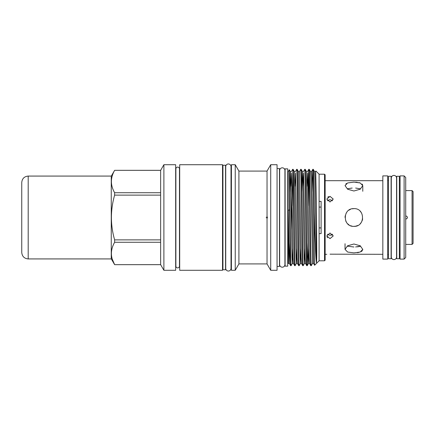 <?xml version="1.0" encoding="UTF-8"?>
<svg xmlns="http://www.w3.org/2000/svg" width="435" height="435" viewBox="0 0 435 435"><rect width="100%" height="100%" fill="white"/><g stroke="black" fill="none" stroke-linecap="round" stroke-linejoin="round"><path stroke-width="0.65" d="M282.282 167.807A2.643 2.643 0 0 0 279.645 170.449L279.645 264.551A2.643 2.643 0 0 0 282.282 267.193A2.643 2.643 0 0 0 284.925 264.551L284.925 170.449A2.643 2.643 0 0 0 282.282 167.807M228.38 163.968A2.643 2.643 0 0 0 225.738 166.61L225.738 268.39A2.643 2.643 0 0 0 228.38 271.032A2.643 2.643 0 0 0 231.018 268.39L231.018 166.61A2.643 2.643 0 0 0 228.38 163.968M413.076 196.767L413.076 238.233M413.076 191.596L413.076 243.404L412.07 244.41L412.07 190.59L413.076 191.596M405.92 215.885C408.003 216.962 408.003 218.038 405.92 219.115M405.719 244.41L412.07 244.41M405.719 190.59L412.07 190.59M405.719 177.502L405.719 257.498L404.11 259.108L404.11 175.892L405.719 177.502M404.11 175.892L400.075 175.892L400.075 259.108L404.11 259.108M399.368 254.573L400.075 254.573M399.368 180.427L400.075 180.427M399.368 258.727L399.368 176.273L396.747 176.273L396.747 258.727L399.368 258.727M330.024 201.96L333.248 199.094L330.024 196.37L326.794 199.094L330.024 201.96M327.408 200.758L330.024 199.654L332.634 200.758M331.242 235.15L332.296 234.574M382.838 254.312L330.024 254.17M332.634 234.242L330.024 235.346L327.408 234.242M330.024 238.63L333.248 235.906L330.024 233.04L326.794 235.906L330.024 238.63M355.64 188.04L360.664 188.888M353.911 190.998L360.185 189.22L362.779 185.62L360.18 182.95L353.911 182.124L347.641 182.95L345.042 185.62L347.636 189.22L353.911 190.998M353.911 252.876L360.18 252.05L362.779 249.38L360.185 245.78L353.911 244.002L347.636 245.78L345.042 249.38L347.641 252.05L353.911 252.876M360.664 246.112L355.612 246.96M355.645 182.173L357.309 182.325M358.842 182.58L360.185 182.95M362.105 184.059L362.611 184.788M357.26 246.841L358.788 246.623M359.049 246.574L360.001 246.34M362.779 249.38L362.611 250.212M362.094 250.951L361.278 251.56M358.777 252.436L357.369 252.67M360.169 211.214L361.284 212.568M362.665 218.914L362.105 220.893M361.251 222.475L360.213 223.742M357.771 225.488L355.71 226.184M355.645 226.2L353.911 226.369C365.356 226.923 365.351 208.077 353.911 208.631C342.476 208.077 342.454 226.912 353.911 226.369M325.141 254.312L326.794 254.312M325.141 180.688L382.838 180.688M382.838 175.892L382.838 259.108L387.677 259.108L387.677 175.892L382.838 175.892M387.677 254.573L388.482 254.573M387.677 180.427L388.482 180.427M391.103 258.727L391.103 176.273L388.482 176.273L388.482 258.727L391.103 258.727M396.568 178.051A2.643 2.643 0 0 0 393.925 175.408A2.643 2.643 0 0 0 391.288 178.051L391.288 256.949A2.643 2.643 0 0 0 393.925 259.592A2.643 2.643 0 0 0 396.568 256.949L396.568 178.051M225.558 269.765L225.558 165.235L222.937 165.235L222.937 269.765L225.558 269.765M287.725 266.144L287.725 168.856L285.104 168.856L285.104 266.144L287.725 266.144M175.881 266.106A1.794 1.794 0 0 0 177.676 267.9A1.794 1.794 0 0 0 179.47 266.106L179.47 168.894A1.794 1.794 0 0 0 177.676 167.1A1.794 1.794 0 0 0 175.881 168.894L175.881 266.106M160.645 264.654L114.633 264.67L111.257 258.825L111.257 176.175L114.633 170.33L160.645 170.346L163.886 164.713L163.886 270.287L160.645 264.67L160.645 170.346M112.252 259.13L114.633 264.654C110.343 257.221 110.343 249.766 114.633 242.279L160.645 242.279M160.645 239.875L114.633 239.875L114.633 242.279M114.633 239.875C110.343 224.993 110.343 210.072 114.633 195.125L160.645 195.125M160.645 192.721L114.633 192.721L114.633 195.125M114.633 192.721C110.343 185.294 110.343 177.833 114.633 170.346M314.206 212.617C313.874 188.447 313.581 168.807 313.26 169.318L312.836 169.318C313.173 168.475 313.51 191.933 313.842 217.5L314.206 243.252L314.206 212.617C314.886 236.075 315.712 259.07 316.424 262.577C317.131 261.25 316.484 230.844 316.424 204.999L315.761 173.13M316.424 262.577L314.875 177.697L314.554 171.553L313.26 169.318M324.537 260.793L324.537 174.207L325.141 174.81L325.141 260.19L324.537 260.793L319.094 260.793L314.614 265.274L313.553 263.447L312.542 263.447L311.242 265.682C310.905 266.524 310.568 243.067 310.237 217.5C309.899 191.933 309.562 168.475 309.225 169.318L308.801 169.318C309.138 168.475 309.475 191.933 309.812 217.5C310.15 243.067 310.481 266.524 310.818 265.682L309.524 263.447L309.203 257.308L307.692 173.01L307.001 186.305M311.242 265.682L310.818 265.682M307.86 242.926L307.23 265.665C306.876 266.524 306.539 243.067 306.202 217.5C305.87 191.933 305.533 168.475 305.196 169.318L304.772 169.318C305.109 168.475 305.446 191.933 305.778 217.5C306.115 243.067 306.452 266.524 306.789 265.682L305.49 263.447L305.169 257.308L303.663 173.01L302.967 186.305M309.013 248.695L308.507 263.447L307.23 265.665L306.789 265.682M304.984 248.695L304.478 263.447L303.179 265.682C302.842 266.524 302.504 243.067 302.173 217.5C301.836 191.933 301.498 168.475 301.161 169.318L300.737 169.318C301.074 168.475 301.411 191.933 301.749 217.5C302.086 243.067 302.417 266.524 302.755 265.682L301.46 263.447L301.14 257.308L299.628 173.01L299.443 171.553L298.432 171.553L297.149 169.335L296.708 169.318C297.045 168.475 297.382 191.933 297.714 217.5C298.051 243.067 298.388 266.524 298.725 265.682L297.426 263.447L297.11 257.308L295.599 173.01L294.903 186.305M305.49 263.447L304.478 263.447L304.125 257.308L302.782 177.697L302.461 171.553L301.161 169.318M303.179 265.682L302.755 265.682M300.949 248.695L300.444 263.447L299.149 265.682C298.812 266.524 298.475 243.067 298.138 217.5C297.806 191.933 297.469 168.475 297.132 169.318M299.149 265.682L298.725 265.682M296.92 248.695L296.414 263.447L295.115 265.682C294.778 266.524 294.446 243.067 294.109 217.5C293.772 191.933 293.435 168.475 293.098 169.318L292.679 169.318C293.011 168.475 293.348 191.933 293.685 217.5C294.022 243.067 294.354 266.524 294.691 265.682L293.397 263.447L293.076 257.308L291.564 173.01L290.874 186.305M295.115 265.682L294.691 265.682M312.183 192.074L312.836 169.318M309.013 171.776L308.371 205.755M308.154 192.074L308.801 169.318L307.507 171.553L306.496 171.553L305.212 169.335M301.814 192.074L302.461 171.553L303.472 171.553L304.772 169.318M299.443 171.553L300.737 169.318M296.692 169.335L295.408 171.553L294.397 171.553L293.114 169.335M292.885 171.776L292.244 205.755M292.885 248.695L292.38 263.447L291.102 265.665L290.662 265.682C290.297 266.938 289.906 237.331 289.558 209.898L288.274 210.246L288.274 263.3M291.515 229.245L292.026 192.074M292.663 169.335L291.379 171.553L290.368 171.553L290.178 173.01L289.721 192.074M235.232 270.287L235.232 164.713L231.404 164.713L231.404 270.287L235.232 270.287L238.913 263.914L238.913 171.085L235.232 164.713M277.062 270.287L277.062 164.713L270.711 164.713L270.711 270.287L277.062 270.287M277.062 266.448L279.46 266.448L279.46 168.552L277.062 168.552M160.645 264.67L114.633 264.67M288.302 263.512L288.133 250.517M288.133 220.621L288.133 171.787L289.313 169.742L290.368 171.553L292.026 257.308L292.38 263.447L293.397 263.447M288.323 263.458L288.666 237.853M319.094 260.793L319.094 174.207L315.892 171.004L315.571 171.553L314.554 171.553M314.614 265.274L314.206 243.252M324.537 174.207L319.094 174.207M319.094 233.633L321.112 233.633L321.112 201.367L319.094 201.367M238.913 263.914L267.036 263.914L267.036 218.299L267.568 217.5L267.036 216.701L267.036 171.085L238.913 171.085M267.106 216.695L266.242 217.5L267.106 218.305M267.036 263.914L270.711 270.287M267.036 171.085L270.711 164.713M222.53 270.287L222.53 164.713L179.693 164.713L179.693 270.287L222.53 270.287M163.886 270.287L175.664 270.287L175.664 164.713L163.886 164.713M288.133 173.086L287.725 173.086M288.133 261.913L287.725 261.913M285.104 173.086L284.925 170.449M285.104 261.913L284.925 264.551M231.404 169.248L231.018 169.248M231.404 265.752L231.018 265.752M222.937 169.248L222.53 169.248M222.937 265.752L222.53 265.752M319.094 207.082L321.112 207.082M321.112 227.918L319.094 227.918M289.558 209.898L289.313 169.742M291.086 265.682C290.749 266.524 290.411 243.067 290.074 217.5L289.558 182.912M290.009 242.926L289.362 263.447L290.662 265.682M327.74 197.153L328.8 196.571M327.604 237.722L327.044 236.966M345.879 183.907L346.505 183.461M346.537 212.568L346.091 213.313M352.23 226.211L350.501 225.689M349.071 224.933L347.636 223.769M346.521 222.405L345.711 220.882M345.042 217.418L345.211 215.765M348.886 210.192L350.479 209.322M352.127 208.811L353.911 208.631M347.625 188.719L352.176 188.04M353.911 247.004L347.152 246.112M330.024 199.654L327.74 200.432M28.199 258.928L28.199 176.072L111.257 176.072L111.257 258.928L28.199 258.928C24.284 258.548 22.131 256.394 21.75 252.474L21.75 218.707M28.199 176.072C24.284 176.452 22.131 178.606 21.75 182.526L21.75 252.474M21.75 216.293L21.75 202.199M312.542 263.447L310.846 177.697L310.525 171.553L309.241 169.335M309.524 263.447L308.507 263.447L308.154 257.308L306.496 171.553M301.46 263.447L300.444 263.447L300.09 257.308L298.432 171.553M297.426 263.447L296.414 263.447L296.061 257.308L294.397 171.553M316.424 204.999L315.571 171.553M313.553 263.447L311.89 177.697L311.536 171.553L310.525 171.553M288.351 263.447L289.362 263.447L288.274 210.246M362.779 185.62L362.779 191.28M160.645 170.33L114.633 170.33M312.819 169.335L311.536 171.553M345.042 249.38L345.042 243.72"/></g></svg>
